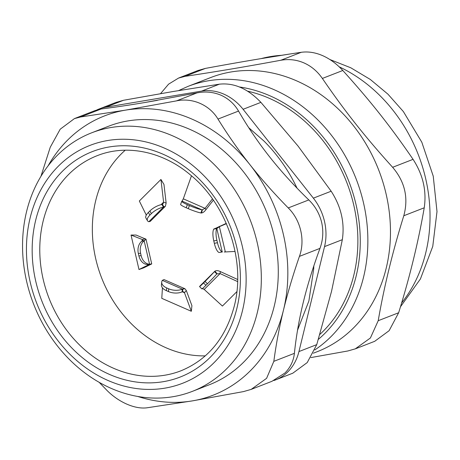 <?xml version="1.0" encoding="UTF-8"?>
<svg xmlns="http://www.w3.org/2000/svg" width="460" height="460" viewBox="0 0 460 460"><rect width="100%" height="100%" fill="white"/><g stroke="black" fill="none" stroke-linecap="round" stroke-linejoin="round"><path stroke-width="0.69" d="M146.291 215.119L139.334 200.997L160.937 179.458L163.967 184.437L166.146 203.073L165.364 206.304L163.444 207.149L161.92 204.499L163.012 203.947L163.599 202.141L160.937 179.458M138.983 269.52L148.287 264.943L147.309 264.448L150.213 264.097C151.771 263.85 152.122 263.862 151.265 264.138L143.623 267.892L138.983 269.52L131.037 235.037L136.045 235.037L146.027 239.206L144.164 240.85L141.933 241.132L142.439 239.574L131.037 235.037M146.027 239.206L151.725 263.936L148.482 264.684M191.331 311.282L184.483 292.744L183.609 291.795L182.068 291.881L182.338 289.127L184.943 288.748L186.294 290.467L191.918 305.693L191.331 311.282L161.776 298.339L162.443 287.828M186.294 290.467L184.483 292.744L182.321 291.795M236.86 291.657L222.416 306.061L204.2 289.432L202.314 288.42M237.607 281.589L220.093 273.585L216.827 273.93L214.429 271.624L214.895 271.204C216.269 270.348 218.074 270.474 220.317 271.572L237.659 279.496M220.317 271.572L220.093 273.585L204.2 289.432M226.383 223.692L219.506 226.63L216.827 228.545L213.716 229.166L226.251 223.387M224.221 251.988L235.071 251.453M219.311 226.355L225.354 251.999M191.469 175.8L183.31 198.829L182.074 201.118A11.098 1.351 20.4 0 0 181.78 201.29A11.098 1.351 20.4 0 0 187.358 204.671L189.411 205.568A11.098 1.351 20.4 0 0 202.061 209.869L205.056 208.351L212.439 198.887M319.832 334.437A138.73 116.179 -111.3 0 0 354.327 207.655A138.73 116.179 -111.3 0 0 269.261 98.296A138.73 116.179 -111.3 0 0 247.589 91.172M314.818 349.945A147.056 123.153 -111.3 0 0 363.59 276.989A147.056 123.153 -111.3 0 0 273.93 89.62A147.056 123.153 -111.3 0 0 187.967 86.399L210.577 77.596A147.056 123.153 68.7 0 1 296.539 80.816A147.056 123.153 68.7 0 1 389.994 219.357A147.056 123.153 68.7 0 1 317.268 351.67L313.312 353.211M310.839 357.592L347.858 350.968L355.275 348.858L370.409 337.973L378.212 320.706C384.083 286.758 392.61 251.769 403.799 215.746L424.235 207.793C418.364 241.742 409.837 276.73 398.647 312.748L378.212 320.706M424.235 207.793C426.73 190.86 423.01 174.708 413.063 159.344L392.633 167.296C404.915 181.752 408.641 197.898 403.799 215.746M392.633 167.296C364.912 136.643 344.764 111.165 322.368 78.441L342.798 70.489C336.668 63.831 329.947 58.88 322.638 55.643C315.318 52.474 308.194 51.359 301.271 52.296L280.836 60.254C288.932 58.857 296.637 59.748 303.962 62.916C311.27 66.154 317.406 71.329 322.368 78.441M280.836 60.254C246.226 66.654 214.274 72.025 184.983 76.354L205.419 68.402C240.034 61.996 271.981 56.632 301.271 52.296M160.534 93.656L168.584 84.157L178.52 78.091L184.983 76.354M374.75 341.274L389.131 330.683L398.647 312.748M205.419 68.402L197.995 70.512M342.798 70.489C370.518 101.137 390.666 126.621 413.063 159.344M148.833 221.714L163.444 207.149A11.098 4.422 150.1 0 0 151.386 213.618L149.885 215.113A11.098 4.422 150.1 0 0 147.47 220.725A11.098 4.422 150.1 0 0 148.833 221.714L150.23 221.398L165.364 206.304M161.052 204.683L163.599 202.141L166.146 203.073M147.47 220.725L145.946 218.08A11.098 4.422 -29.9 0 1 148.367 212.462L149.868 210.967A11.098 4.422 -29.9 0 1 161.92 204.499M142.778 239.953L142.439 239.574L145.417 238.769M147.309 264.448A11.098 8.176 -97.1 0 1 138.909 255.915L138.356 253.517A11.098 8.176 -97.1 0 1 141.933 241.132M140.593 253.242L141.145 255.639A11.098 8.176 82.9 0 0 149.54 264.172L144.164 240.85A11.098 8.176 82.9 0 0 140.593 253.242L138.356 253.517M184.943 288.748L163.996 279.571L162.351 280.37A11.098 6.158 5.7 0 0 161.719 282.072A11.098 6.158 5.7 0 0 166.669 287.914L168.722 288.817A11.098 6.158 5.7 0 0 182.338 289.127L162.351 280.37M182.068 291.881A11.098 6.158 -174.3 0 1 168.446 291.571L166.393 290.668A11.098 6.158 -174.3 0 1 161.448 284.832L161.719 282.072M214.429 271.624L199.818 286.189A11.098 0.391 -46.1 0 0 199.559 286.626A11.098 0.391 -46.1 0 0 203.544 282.963L205.045 281.468A11.098 0.391 -46.1 0 0 214.429 271.624L214.895 271.204L217.103 273.677L216.827 273.93A11.098 0.391 133.9 0 1 207.443 283.774L205.942 285.275A11.098 0.391 133.9 0 1 201.957 288.932L199.559 286.626M216.896 240.327L217.448 242.719A11.098 3.364 78.7 0 0 222.203 251.867L216.827 228.545A11.098 3.364 78.7 0 0 216.896 240.327L213.785 240.942A11.098 3.364 -101.3 0 1 213.716 229.166M219.092 252.488A11.098 3.364 -101.3 0 1 214.337 243.34L213.785 240.942M183.31 198.829L205.056 208.351L206.022 209.553C204.516 211.634 202.998 212.779 201.474 212.997L200.905 212.968L202.061 209.869L182.074 201.118M213.342 200.169L206.022 209.553M200.905 212.968A11.098 1.351 -159.6 0 1 188.261 208.667L186.208 207.765A11.098 1.351 -159.6 0 1 180.625 204.384L181.78 201.29M91.615 132.837L108.571 126.235A138.73 116.179 68.7 0 1 189.669 129.277A138.73 116.179 68.7 0 1 277.834 259.975A138.73 116.179 68.7 0 1 209.219 384.801L192.263 391.402A138.73 116.179 -111.3 0 0 260.877 266.576A138.73 116.179 -111.3 0 0 172.713 135.878A138.73 116.179 -111.3 0 0 91.615 132.837A138.73 116.179 -111.3 0 0 23 257.663A138.73 116.179 -111.3 0 0 111.165 388.361A138.73 116.179 -111.3 0 0 192.263 391.402M292.847 373.158L307.228 362.566L316.744 344.632L298.948 351.561A49.944 41.825 68.7 0 1 275.54 379.914A49.944 41.825 68.7 0 1 273.78 380.546M298.948 351.561L324.536 246.606L342.332 239.677L331.528 291.381L316.744 344.632M342.332 239.677C344.827 222.738 341.107 206.592 331.16 191.222L313.363 198.151A49.944 41.825 68.7 0 1 324.536 246.606M313.363 198.151L243.098 109.296L260.895 102.367C247.859 88.671 234.013 82.604 219.368 84.18L201.572 91.109A49.944 41.825 68.7 0 1 243.098 109.296M201.572 91.109L105.719 107.209L123.516 100.28L173.431 91.459L219.368 84.18M96.836 109.946A49.944 41.825 68.7 0 1 98.773 109.123A49.944 41.825 68.7 0 1 105.719 107.209M297.534 330.217L308.89 300.966L313.709 268.893A147.234 123.303 -111.3 0 0 313.812 265.978M297.016 188.105A147.234 123.303 -111.3 0 0 263.919 140.996L248.733 127.69M205.292 355.873A115.425 96.663 68.7 0 1 101.597 277.823A115.425 96.663 68.7 0 1 125.229 150.207M107.973 380.466A127.633 106.887 68.7 0 1 58.535 165.997A127.633 106.887 68.7 0 1 242.357 246.502A127.633 106.887 68.7 0 1 107.973 380.466M123.516 100.28L116.098 102.396M260.895 102.367L298.017 146.021L331.16 191.222M137.77 396.468A149.828 125.476 -111.3 0 0 192.406 400.878A149.828 125.476 -111.3 0 0 283.481 310.086A149.828 125.476 -111.3 0 0 249.97 164.726A149.828 125.476 -111.3 0 0 125.384 110.159A149.828 125.476 -111.3 0 0 48.035 165.951M95.162 110.532L101.16 108.985C115.017 107.237 129.685 105.064 145.17 102.459L197.012 92.885C205.384 91.241 213.377 92.017 220.995 95.214C228.511 98.647 234.358 103.931 238.544 111.073C247.997 127.368 258.405 142.686 269.755 157.027C281.089 171.373 294.107 185.673 308.809 199.927C315.238 206.201 319.527 213.739 321.684 222.542C323.598 231.397 323.029 240.011 319.976 248.377C312.955 267.444 307.389 285.441 303.266 302.381C299.126 319.332 296.165 336.312 294.388 353.337C293.583 360.812 290.455 367.35 285.022 372.951L271.923 381.317L251.189 389.39L243.484 391.598L192.406 400.878L147.631 407.704C135.32 409.699 118.174 402.19 106.099 389.511L99.17 382.329M197.012 92.885L176.462 100.884L125.384 110.159L80.609 116.984L74.428 118.605L60.202 129.202L50.249 147.252L40.928 176.381M294.388 353.337L273.838 361.336L266.599 378.333L251.189 389.39M308.809 199.927L288.253 207.926C300.736 220.196 305.348 240.2 299.425 256.381L319.976 248.377M288.253 207.926C274.246 193.677 261.487 179.273 249.97 164.726C238.475 150.173 227.815 134.952 217.988 119.071L238.544 111.073M176.462 100.884C192.464 97.445 209.611 104.955 217.988 119.071M273.838 361.336C276.086 344.356 279.3 327.267 283.481 310.086C287.678 292.893 292.997 274.994 299.425 256.381M148.287 264.943L148.195 264.534M142.64 240.442L142.439 239.574M239.395 86.963A141.507 118.507 68.7 0 1 356.149 276.069A141.507 118.507 68.7 0 1 318.354 339.376M339.198 66.821A147.056 123.153 68.7 0 1 425.764 252.787A147.056 123.153 68.7 0 1 401.609 302.985M261.165 58.604A147.056 123.153 68.7 0 1 281.589 55.309M162.311 204.384L164.134 207.011M149.885 215.113L148.367 212.462M151.386 213.618L149.868 210.967M142.22 240.879L144.773 240.494M147.66 264.483L150.213 264.097M141.145 255.639L138.909 255.915M182.453 291.755L182.994 288.822M168.722 288.817L168.446 291.571M166.669 287.914L166.393 290.668M205.045 281.468L207.443 283.774M203.544 282.963L205.942 285.275M222.404 251.93L219.46 252.465M216.965 228.321L214.021 228.861M214.337 243.34L217.448 242.719M202.406 209.909L201.474 212.997M186.208 207.765L187.358 204.671M188.261 208.667L189.411 205.568M236.877 308.378A120.974 101.309 -111.3 0 0 109.233 146.958A120.974 101.309 -111.3 0 0 62.75 337.628A120.974 101.309 -111.3 0 0 236.877 308.378M180.987 370.783A115.425 96.663 68.7 0 1 49.036 298.287A115.425 96.663 68.7 0 1 97.244 155.658C126.385 143.991 162.656 151.288 190.532 175.001C227.205 204.855 245.996 261.159 234.312 305.963C225.797 337.985 208.023 359.588 180.987 370.783M80.609 116.984L101.16 108.985M187.967 86.399L178.56 90.603M355.281 348.87L374.756 341.291M178.52 78.079L197.99 70.501M329.849 59.512L350.773 67.775L370.288 79.448L387.952 94.179L403.362 111.556L421.803 142.186L433.239 176.163L437 211.571L432.756 246.428L420.423 278.95L400.47 306.785M260.435 58.725L288.707 54.2M199.887 286.114L214.55 271.498M275.54 379.914L292.853 373.175M98.773 109.123L116.093 102.379M157.303 100.366L145.245 102.448M74.422 118.599L95.162 110.526"/></g></svg>
